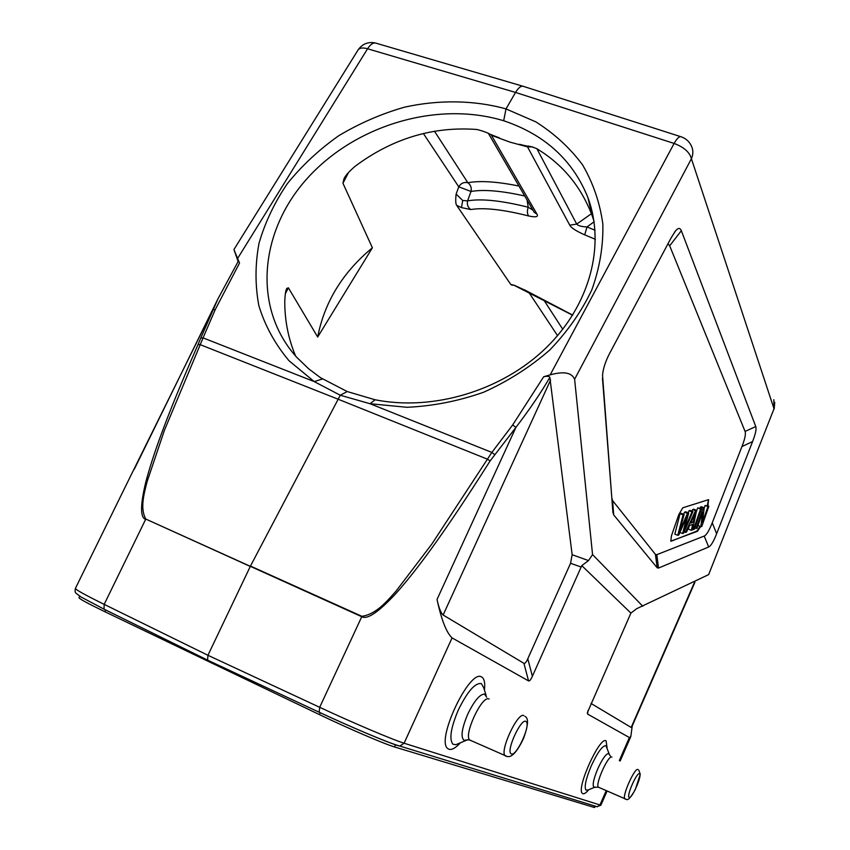 <?xml version="1.0" encoding="UTF-8"?>
<svg xmlns="http://www.w3.org/2000/svg" width="850" height="850" viewBox="0 0 850 850"><rect width="100%" height="100%" fill="white"/><g stroke="black" fill="none" stroke-linecap="round" stroke-linejoin="round"><path stroke-width="1.27" d="M708.656 574.611L774.021 408.754L708.656 574.611L636.661 608.706L630.891 613.094L581.782 565.611L532.376 676.281C530.783 679.819 529.508 681.349 528.551 680.893L452.072 637.904L404.101 743.219C393.306 739.957 352.144 722.489 319.685 707.306L361.941 616.335M581.782 565.611L588.529 560.586L592.556 554.582L642.812 606.273M592.556 554.582L574.611 379.259L691.411 158.727C689.669 152.224 683.899 147.124 674.114 143.438C677.142 138.104 679.596 135.915 681.487 136.903C685.929 138.539 689.201 141.493 691.316 145.764C693.324 149.887 693.356 154.211 691.411 158.727L774.021 408.754L773.829 399.712M658.548 568.055L657.199 567.821L613.689 514.898L612.903 512.306L602.544 375.413C603.022 368.815 605.455 361.335 609.843 352.984L671.224 237.681L675.442 231.03C678.141 227.747 680.106 227.641 681.339 230.711L755.756 426.53C756.596 428.953 755.533 433.967 752.579 441.586L716.646 533.715C713.586 541.524 710.929 545.944 708.677 546.986L658.548 568.055L656.784 554.678L704.204 536.063C706.477 535.075 709.155 530.655 712.236 522.814L741.965 446.526C744.929 438.876 745.971 433.851 745.078 431.439L669.683 245.799L667.983 243.769M694.896 582.324L631.837 726.888M522.686 86.158L376.646 43.361C373.713 42.149 370.685 43.956 367.572 48.769L515.546 92.438C518.606 87.391 521.369 85.414 523.823 86.498M452.072 637.904C446.42 632.623 441.405 619.809 437.027 599.441C438.77 607.591 440.799 612.786 443.126 615.018L523.919 663.329C524.896 663.839 526.182 662.32 527.786 658.771L570.562 563.284L572.146 554.721L549.844 377.4C549.366 376.189 547.315 375.976 543.681 376.752L550.184 374.85L674.114 143.438L515.546 92.438L506.005 108.917C474.831 100.183 439.046 99.503 404.473 107.185C381.469 113.772 359.571 123.282 338.778 135.702C319.09 149.621 301.962 165.569 287.417 183.547C274.582 202.385 265.115 222.275 259.016 243.238C255.064 264.477 255.032 285.345 258.899 305.851C265.019 325.763 275.049 344.059 289 360.719L314.213 381.586L340.266 395.239L370.026 403.718L407.022 407.299C433.075 406.087 458.618 401.062 483.639 392.222C507.918 381.31 529.922 367.274 549.663 350.115C567.503 331.585 581.549 311.504 591.812 289.903C599.707 267.867 603.383 245.894 602.841 223.986C599.888 202.651 593.109 182.909 582.505 164.773C569.946 147.921 554.391 133.62 535.84 121.869L506.005 108.917L503.678 120.743C544.722 134.544 572.773 160.108 587.849 197.423C605.699 245.172 590.059 305.076 546.146 347.777C502.254 390.501 433.617 411.4 375.105 399.776L370.026 403.718L491.863 452.423L431.821 544.074L396.089 591.058C386.368 602.034 375.87 614.295 361.898 616.314L250.463 566.058L340.266 395.239L347.214 391.553L320.429 377.644L308.731 368.868L296.639 357.212C252.089 307.774 259.59 230.966 307.392 178.245C354.981 125.513 436.603 100.427 503.678 120.743M549.844 377.4C541.057 392.604 529.741 409.264 515.918 427.391L490.142 460.881C441.394 537.816 415.299 571.551 396.504 592.864C378.856 611.957 367.274 619.905 361.76 616.707L145.839 519.074C139.942 508.587 143.841 494.392 147.146 481.525L164.347 430.472L203.065 337.875L200.802 337.971L218.036 298.701L238.553 260.748L239.53 263.064L233.941 249.549L238.117 261.502M322.49 378.994L314.213 381.586L203.065 337.875L215.273 309.538L239.53 263.064M543.681 376.752L512.667 424.957L491.863 452.423L494.668 454.601M550.184 374.85C563.699 371.11 571.848 372.587 574.611 379.259M619.31 760.601L629.361 737.545L587.637 714.096L587.339 712.757L630.891 613.094M631.752 727.122L631.168 727.462L591.026 703.449M629.361 737.545L630.806 736.589L632.241 725.964M596.976 806.703L600.918 805.173L599.951 804.982L606.188 790.681M218.036 298.701L134.3 469.232M200.802 337.971L198.093 344.409C164.688 420.58 152.363 457.353 145.764 482.216C140.229 505.197 140.176 517.586 145.626 519.403L104.178 604.361C85.138 594.968 75.544 589.656 75.406 588.412C74.779 591.079 75.119 592.801 76.436 593.555L81.047 597.008L104.38 609.344L207.697 660.195M569.766 225.186L576.714 224.092C578.17 225.792 581.612 226.738 587.031 226.929L584.715 234.844C576.162 231.072 571.179 227.853 569.766 225.186L527.531 146.88L510 142.131L491.438 135.309L537.009 214.189C538.592 216.888 535.798 217.483 528.647 215.964C527.181 213.934 527.021 211.023 528.19 207.23L532.939 210.131M372.396 247.796L317.688 337.036C324.466 302.079 342.699 272.34 372.396 247.796L342.943 183.239L343.931 178.957C345.142 175.876 348.957 171.594 355.353 166.09C392.689 138.391 433.288 126.193 477.147 129.508C483.353 131.176 487.815 132.834 490.546 134.481L499.386 137.859M317.688 337.036L288.405 287.831L286.854 288.384C285.77 289.829 285.069 294.217 284.761 301.559C284.761 320.737 288.373 338.895 295.609 356.044M375.105 399.776L347.214 391.553M594.033 221.287L592.121 215.634C581.134 186.564 562.583 164.188 536.488 148.506C531.856 146.699 528.594 145.881 526.692 146.062L519.477 144.298M145.807 519.053L250.282 566.44L207.942 655.286L104.178 604.361L104.04 609.163L207.602 660.131L207.942 655.286L319.685 707.306L319.132 712.194C350.391 726.761 389.332 743.389 399.851 746.056L398.129 745.662C387.919 742.666 349.584 726.474 319.366 712.321L207.899 660.301L319.217 712.247M130.592 476.032L212.872 309.697L215.273 309.538M209.047 660.811L208.686 661.566L319.441 714.606C348.181 728.418 384.71 744.111 394.57 746.959L593.778 807.319L594.671 807.468L595.234 806.161M79.688 596.148L78.965 597.635C79.103 598.751 87.741 603.436 104.858 611.713L208.686 661.566M527.106 200.079L528.19 207.23C501.521 200.579 481.323 198.454 467.585 200.876C466.809 204.542 467.872 207.432 470.751 209.546L461.465 207.591L462.729 200.472L467.585 200.876L470.996 191.462L458.766 186.819L456.131 194.066C455.441 200.303 455.632 204.085 456.684 205.381L510.797 284.474L514.239 285.249L523.611 289.553M512.476 285.132L510.797 284.474M461.465 207.591L456.684 205.381M529.051 146.423L526.894 146.157L527.531 146.88L532.61 146.88M536.892 148.75L576.714 224.092L591.409 213.722M591.643 213.562L592.471 212.978M595.043 230.254L587.031 226.929L594.107 221.765M462.729 200.472L456.131 194.066M423.374 133.503L458.766 186.819C460.955 183.228 463.983 181.868 467.851 182.739C470.719 184.886 471.771 187.797 470.996 191.462C483.597 189.284 501.511 190.793 524.726 195.989M534.214 212.309L537.009 214.189M602.469 378.261L611.819 497.983L612.606 500.618L655.435 554.402L656.784 554.678M707.838 505.899L708.592 499.63L682.794 507.801L678.842 514.494L671.447 535.819L670.778 541.153L697.521 531.282L700.506 526.671M699.933 526.458L696.947 531.059L671.202 541.195M708.496 499.662L707.274 505.676M689.021 526.586L688.457 529.157L691.347 530.304L692.654 524.386L689.52 525.513L686.492 532.1L684.122 531.983M685.419 532.493L695.566 510.691L696.628 510.34L693.717 509.203L692.644 509.554L691.911 511.137M701.548 508.714L694.397 529.178L693.419 529.539L700.581 509.033L701.548 508.714L697.691 507.896L696.299 511.902M698.02 525.364L700.825 526.798L702.621 512.221L697.032 528.201L694.801 528.031M696.097 528.551L703.226 508.151L704.204 507.832L702.398 522.452L707.954 506.589L708.847 506.292L705.107 505.484L704.172 508.151M704.204 507.832L701.335 506.706L699.986 508.098M683.071 514.834L684.133 514.484L681.148 513.304L680.085 513.655L674.826 534.129L677.79 535.319L683.071 514.834L680.085 513.655M688.702 512.964L685.748 511.806L684.505 512.21L687.469 513.368L688.702 512.964L684.122 530.432L691.964 511.881L692.973 511.551L690.041 510.404L689.031 510.733L688.171 512.752M684.505 512.21L683.612 514.271M695.566 510.691L692.644 509.554M696.628 510.34L692.474 529.89L691.347 530.304M693.526 516.8L690.582 523.175L693.122 522.272L695.311 512.709L693.526 516.8M693.122 522.272L691.326 521.571M693.419 529.539L692.612 529.221M700.581 509.033L697.691 507.896M703.226 508.151L700.357 507.036M707.954 506.589L705.107 505.484M708.847 506.292L701.792 526.447L700.825 526.798M684.133 514.484L679.331 532.174L687.469 513.368M689.031 510.733L691.964 511.881M692.973 511.551L683.612 533.163L682.624 533.524L679.926 532.451M682.624 533.524L687.183 515.727L678.852 534.926L677.79 535.319M434.478 131.219L467.851 182.739C479.984 180.498 497.016 181.592 518.957 186.033M375.317 42.968C368.018 41.565 362.249 43.924 358.009 50.054C359.529 47.834 362.716 47.409 367.572 48.769L237.66 258.358M588.529 560.586L572.146 554.721M437.027 599.441L515.918 427.391L512.667 424.957M550.598 379.993L443.126 615.018M404.101 743.219L399.851 746.056L597.231 806.778L599.951 804.982L404.101 743.219M484.426 690.072C485.138 683.921 484.543 679.819 482.641 677.747L481.684 677.036C469.742 668.058 435.072 741.508 448.024 748.722L449.076 749.286C451.977 750.082 455.791 747.883 460.519 742.688M607.091 747.894L606.093 740.86C599.919 735.739 575.801 789.066 582.399 793.379L582.941 793.709C584.269 794.081 586.192 792.763 588.699 789.735M523.919 663.329L528.551 680.893M570.562 563.284L581.198 567.046M631.168 727.462L694.981 581.188M198.093 344.409L200.143 344.632L338.119 399.203L487.241 459.096L490.142 460.881M105.698 609.981L104.858 611.713M319.441 714.606L320.301 712.736M395.569 744.749L394.57 746.959M593.778 807.319L594.394 805.906M285.366 293.654L288.405 287.831M342.943 183.239L348.585 172.412M557.558 335.644L529.114 292.783M490.546 134.481L492.596 135.171M470.751 209.546C483.926 207.389 503.221 209.525 528.647 215.964M572.698 315.084L524.354 289.765M584.715 234.844L595.393 239.317M525.024 145.562L526.692 146.062M544.722 301.421L562.764 329.279M514.239 285.249L511.647 285.101M592.461 212.883L590.612 209.153M587.637 714.096L587.966 710.515M532.376 676.281L527.786 658.771M486.115 695.459L483.682 687.703L481.334 683.57C475.097 682.667 467.404 691.518 458.256 710.133C450.829 727.844 449.034 739.192 452.891 744.196L455.855 744.717L458.246 743.676M467.192 739.829L464.142 740.393C460.509 737.449 461.678 728.779 467.649 714.372C474.087 701.091 479.687 694.322 484.436 694.067L486.678 697.202M489.111 699.008L488.676 698.859C481.451 696.044 463.25 735.76 469.837 740.063L470.464 740.446M506.239 756.309L505.24 755.862C499.152 751.666 517.905 711.386 523.898 715.657M525.884 721.416L526.246 721.671C530.942 725.071 516.439 756.638 511.392 753.918L511.02 753.706C506.005 750.678 521.05 718.08 525.884 721.416M609.206 753.982L605.923 745.662C602.469 745.556 597.582 752.303 591.239 765.914C585.916 778.738 584.131 786.803 585.905 790.075L588.03 790.011M595.213 787.047L594.001 787.281C592.195 785.442 593.449 779.301 597.752 768.857C602.225 759.156 605.806 754.014 608.494 753.461L610.428 756.054M625.281 799.117L624.878 798.926C621.648 796.694 634.844 767.051 637.957 769.526M611.936 757.074L611.702 757.01C607.761 755.639 594.819 785.145 598.464 787.217L598.708 787.366M629.223 797.438L629.032 797.311C626.482 795.515 637.022 771.821 639.497 773.755L639.689 773.893C642.079 775.901 631.816 799.043 629.223 797.438M655.435 554.402L657.199 567.821M613.689 514.898L612.606 500.618M611.819 497.983L612.903 512.306M669.683 245.799L681.339 230.711M755.756 426.53L745.078 431.439M741.965 446.526L752.579 441.586M716.646 533.715L712.236 522.814M704.204 536.063L708.677 546.986M697.521 531.282L696.947 531.059M708.199 504.868L707.636 504.656M685.504 525.513L686.088 525.746M523.908 86.541L680.606 136.616M774.18 408.988L774.732 402.326M630.806 736.589L620.16 761.016M607.059 791.063L600.897 805.205M233.931 249.549L358.009 50.054M587.871 197.455L592.131 215.634M131.049 475.108L75.353 588.508M514.803 285.664L572.602 315.233M488.569 133.673L534.161 212.245M525.003 716.433C528.774 718.133 528.286 725.464 523.536 738.416C517.342 751.453 511.955 757.499 507.386 756.564L469.837 740.063L467.627 739.776L457.906 743.824M638.775 770.1L640.273 774.233L635.311 789.512C630.859 797.47 627.852 800.753 626.301 799.34L598.464 787.217L594.575 787.302L587.594 790.192M674.507 232.252L675.442 231.03"/></g></svg>
